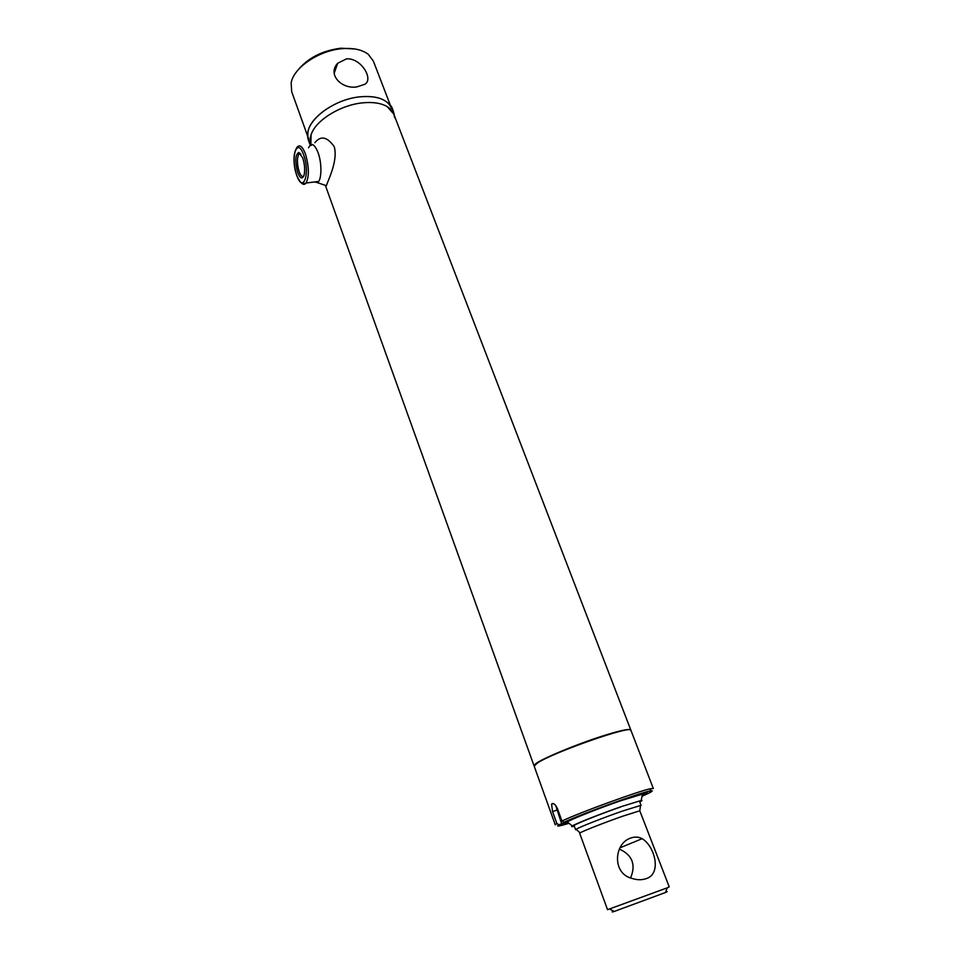<?xml version="1.0" encoding="UTF-8"?>
<svg xmlns="http://www.w3.org/2000/svg" width="960" height="960" viewBox="0 0 960 960"><rect width="100%" height="100%" fill="white"/><g stroke="black" fill="none" stroke-linecap="round" stroke-linejoin="round"><path stroke-width="1.44" d="M346.476 58.872C361.188 57.696 373.896 79.392 364.8 84.288L357.048 86.856C342.072 89.628 326.964 74.64 337.644 63.276L346.476 58.872M308.64 138.876C301.932 123.756 331.884 98.964 360.792 96.756C377.34 95.616 387.576 99.432 391.512 108.216M390.636 105.936L373.416 61.2L368.328 54.36C362.328 49.752 353.748 47.844 342.612 48.636C319.296 50.184 293.604 67.536 291.156 82.908L291.708 91.764M297.648 70.452C307.836 57.972 322.296 50.556 341.04 48.192L354.996 48.996M534.144 765.972L535.368 764.016C541.14 759.024 575.736 744.54 602.28 736.104C615.576 731.88 624.408 729.66 628.776 729.468L630.816 730.152M394.56 117.66C394.104 112.56 391.128 108.6 385.644 105.768C379.788 102.936 372.264 101.94 363.072 102.804C340.608 104.748 315.324 120.516 311.04 134.892L310.884 145.116C309.564 141.516 309.84 137.52 311.724 133.116C317.304 119.184 341.616 104.688 363.072 102.804C373.26 101.868 381.336 103.164 387.3 106.68L393.792 114.132L630.768 729.948M665.64 891.984C667.8 891.336 667.728 891.516 665.424 892.524L614.22 911.46C611.652 912.252 611.472 912.168 613.692 911.184M579.672 833.268L607.524 909.684L667.236 887.844L669.216 886.86L639.792 810.78L640.452 806.04M646.296 878.616C641.82 880.164 637.044 880.092 631.968 878.4C611.604 873.456 614.112 842.928 631.02 837.948C635.028 836.604 638.724 836.856 642.132 838.692C654.552 845.856 662.184 873.612 646.296 878.616M579.672 833.244L580.128 832.86C582.744 831.108 605.556 822.18 622.836 816.156L639.792 810.78M630.612 877.896C636.096 864.684 632.352 855.084 619.404 849.072M576.552 829.704L575.592 829.716L576.072 829.284C578.832 827.352 603.504 817.644 622.212 811.152L640.536 805.44M534.18 766.176L555.264 824.832L556.86 823.548L552.552 811.572L551.58 804.264L552.168 803.568C553.968 803.112 555.768 804.9 557.568 808.944L561.924 821.016C580.524 812.22 640.332 790.476 650.844 788.676L653.328 788.556M534.156 766.116L537.528 762.948C553.644 752.112 632.712 724.584 630.924 730.332L653.316 788.532M568.488 822.948L563.82 824.004C562.356 824.112 563.208 823.392 566.364 821.808C582.792 813.384 656.688 787.248 646.2 793.524L642.168 795.66M555.72 805.512L561.66 823.824L566.76 821.304L564.108 822.216L561.924 821.016M556.86 823.548L559.02 824.736C555.444 826.896 558.756 826.416 568.944 823.308M642.048 796.236C652.08 791.832 654.708 790.092 649.932 790.992C639.756 792.804 582.252 813.696 564.108 822.216M561.66 823.824L559.02 824.736M300.636 153.768L298.776 154.296C296.844 158.34 296.964 164.124 299.148 171.648C300.672 175.668 302.196 177.192 303.708 176.208M302.7 157.836C304.608 163.8 305.124 169.356 304.236 174.492C302.58 179.652 300.396 178.992 297.696 172.536C294.816 161.316 295.2 154.62 298.836 152.448L302.7 157.836M574.308 826.176C571.656 826.848 570.996 826.764 572.328 825.936C575.808 823.62 601.92 813.324 621.708 806.484L641.208 800.46C642.624 800.256 642.144 800.76 639.756 801.948M568.056 822.612L567.228 821.964C570.936 819.372 599.496 808.044 621.168 800.604L642.468 794.136L642.276 795.108M568.392 822.876L564.072 823.536C562.476 822.636 596.148 809.028 622.224 800.088C637.164 794.988 645.024 792.72 645.804 793.296L642.192 795.54M574.116 825.648C572.592 825.108 599.664 814.224 620.652 806.988M314.64 181.932L317.112 182.556C321.684 181.728 322.296 163.704 318.012 152.46C314.388 143.76 311.244 142.2 308.568 147.792M325.656 186.192L326.4 185.7C327.108 182.148 338.364 161.256 334.236 146.652C327.132 136.716 320.676 135.408 314.88 142.704M394.572 116.172C393.048 109.188 391.428 105.444 389.712 104.928C384.42 98.376 374.784 95.652 360.792 96.756C334.5 98.832 306.096 119.88 307.932 135.18C307.176 136.356 308.016 139.8 310.452 145.488M556.716 810.156L552.552 811.572M318.564 181.452L306.096 183C303.72 186.168 300.6 183.696 296.748 175.596C292.932 162.48 293.112 152.94 297.276 146.976C299.856 144.324 302.58 146.64 305.424 153.912C309.096 166.572 309.324 176.268 306.096 183L302.928 183.9M303.672 154.98C297.12 135.924 290.1 157.584 296.748 175.284C303.036 194.316 310.524 173.424 303.672 154.98M307.884 136.752L291.6 91.464M337.644 63.276L334.176 73.392M534.036 765.792L325.392 185.448M614.22 911.46L609.816 909.084M642.132 838.692L620.076 847.788M580.128 832.86L576.072 829.284M575.592 829.716L574.104 825.624M641.1 805.476L639.552 801.396M665.424 892.524L667.236 887.844M563.952 823.2L563.82 824.004M553.524 803.604L551.58 804.264M649.932 790.992L650.844 788.676M300.192 153.624L298.836 152.448M298.776 154.296L300.852 154.056M572.328 825.936L567.228 821.964M641.208 800.46L642.468 794.136M317.112 182.556L326.4 185.7M311.304 145.392L312.42 144.504"/></g></svg>
